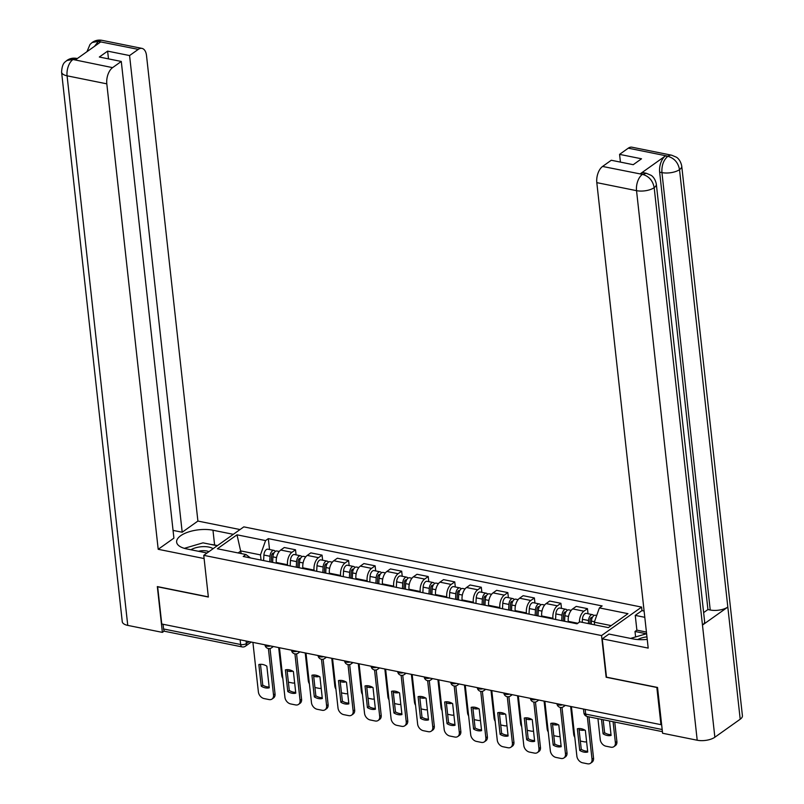 <?xml version="1.0" encoding="UTF-8"?>
<svg xmlns="http://www.w3.org/2000/svg" width="804" height="804" viewBox="0 0 804 804"><rect width="100%" height="100%" fill="white"/><g stroke="black" fill="none" stroke-linecap="round" stroke-linejoin="round"><path stroke-width="1.21" d="M641.984 610.618L641.602 607.09L243.813 526.871L203.754 555.343L601.543 635.562L606.146 677.249L656.848 687.47L660.948 724.665L161.765 624.004L157.654 586.809L208.357 597.03L203.754 555.343M240.125 639.813L240.647 644.517A4.151 2.271 -78.6 0 0 242.165 646.918L165.091 631.381A4.151 2.271 -78.6 0 1 163.574 628.969L240.647 644.517A4.151 1.749 -6.3 0 0 246.386 643.542L249.089 641.612M163.051 624.266L163.574 628.969M661.591 724.213L660.948 724.665M579.403 622.115A9.537 5.226 -78.6 0 1 583.905 611.191L587.463 608.658L576.237 606.387L572.679 608.919A9.537 5.226 101.4 0 0 568.257 621.341L568.327 622.045M588.025 613.743L587.463 608.658M553.021 618.959L552.941 618.256A9.537 5.226 -78.6 0 1 557.363 605.834L560.921 603.301L549.695 601.04L546.137 603.573A9.537 5.226 101.4 0 0 541.715 615.985L541.785 616.688M561.483 608.397L560.921 603.301M526.479 613.603L526.399 612.899A9.537 5.226 -78.6 0 1 530.821 600.487L534.379 597.955L523.153 595.684L519.595 598.216A9.537 5.226 101.4 0 0 515.173 610.638L515.243 611.341M534.941 603.04L534.379 597.955M499.937 608.246L499.857 607.553A9.537 5.226 -78.6 0 1 504.279 595.131L507.837 592.598L496.611 590.337L493.053 592.87A9.537 5.226 101.4 0 0 488.631 605.281L488.701 605.985M508.399 597.684L507.837 592.598M473.395 602.899L473.315 602.196A9.537 5.226 -78.6 0 1 477.737 589.774L481.305 587.252L470.069 584.98L466.511 587.513A9.537 5.226 101.4 0 0 462.089 599.935L462.159 600.638M481.857 592.337L481.305 587.252M446.853 597.543L446.773 596.839A9.537 5.226 -78.6 0 1 451.195 584.428L454.762 581.895L443.527 579.634L439.969 582.166A9.537 5.226 101.4 0 0 435.547 594.578L435.617 595.282M455.315 586.98L454.762 581.895M420.311 592.196L420.231 591.493A9.537 5.226 -78.6 0 1 424.653 579.071L428.22 576.538L416.985 574.277L413.427 576.81A9.537 5.226 101.4 0 0 409.005 589.231L409.075 589.925M428.773 581.634L428.22 576.538M393.769 586.84L393.689 586.136A9.537 5.226 -78.6 0 1 398.111 573.724L401.678 571.192L390.442 568.93L386.885 571.453A9.537 5.226 101.4 0 0 382.463 583.875L382.543 584.578M402.241 576.277L401.678 571.192M367.227 581.493L367.147 580.789A9.537 5.226 -78.6 0 1 371.569 568.368L375.136 565.835L363.9 563.574L360.343 566.106A9.537 5.226 101.4 0 0 355.921 578.528L356.001 579.222M375.699 570.93L375.136 565.835M340.685 576.136L340.605 575.433A9.537 5.226 -78.6 0 1 345.027 563.021L348.594 560.488L337.358 558.217L333.801 560.75A9.537 5.226 101.4 0 0 329.379 573.172L329.459 573.875M349.157 565.574L348.594 560.488M314.143 570.79L314.062 570.086A9.537 5.226 -78.6 0 1 318.484 557.664L322.052 555.132L310.816 552.871L307.259 555.403A9.537 5.226 101.4 0 0 302.837 567.815L302.917 568.518M322.615 560.217L322.052 555.132M287.601 565.433L287.52 564.73A9.537 5.226 -78.6 0 1 291.942 552.318L295.51 549.785L284.274 547.514L280.717 550.047A9.537 5.226 101.4 0 0 276.295 562.468L276.375 563.172M296.073 554.871L295.51 549.785M611.171 625.612L594.297 622.206L594.588 624.839M594.297 622.206L599.392 607.904L627.974 613.663L608.357 627.612L579.774 621.844L577.031 623.793L243.22 556.479L245.964 554.529L217.381 548.77L236.999 534.821L265.581 540.589L260.486 554.891L240.919 550.951L238.105 552.951M599.392 607.904L602.136 605.945L268.325 538.63L265.581 540.589M641.602 607.09L601.543 635.562M241.21 553.574L236.999 534.821M261.059 560.076L260.486 554.891M269.531 549.514L268.325 538.63M250.476 557.946L245.964 554.529M578.96 728.535L581.262 749.348A12.964 9.367 54.6 0 0 587.644 751.197M588.98 716.856L593.543 758.142A6.221 4.502 54.6 0 1 592.045 762.182L590.528 763.267A6.221 4.502 -125.4 0 0 592.025 759.217L593.543 758.142M579.744 750.423A12.964 9.367 54.6 0 0 587.734 752.031L585.352 730.384A12.964 9.367 54.6 0 0 577.352 728.776L579.744 750.423L581.262 749.348M571.413 706.615L576.88 756.172A6.221 4.502 -125.4 0 0 582.609 762.805L587.543 763.8A6.221 4.502 -125.4 0 0 590.528 763.267M587.312 716.515L592.025 759.217M591.262 624.165L591.422 621.09A5.186 2.834 -78.6 0 1 595.402 615.231L596.689 615.492M601.503 719.379L603.101 733.821A12.964 9.367 -125.4 0 0 611.09 735.429L609.502 720.997M597.935 718.665L600.236 739.569A6.221 4.502 -125.4 0 0 605.965 746.202L610.899 747.197A6.221 4.502 -125.4 0 0 613.884 746.665A6.221 4.502 -125.4 0 0 615.382 742.615L613.07 721.711M589.865 623.884L590.066 620.105A2.492 1.367 -78.6 0 1 591.975 617.291A2.492 1.367 -78.6 0 1 592.367 617.492M588.367 623.582L588.538 620.507A5.186 2.834 -78.6 0 1 592.508 614.648A5.186 2.834 -78.6 0 1 593.804 615.683M582.247 622.346L582.408 619.271A5.186 2.834 -78.6 0 1 586.387 613.412L592.508 614.648M603.181 719.721L604.618 732.745A12.964 9.367 -125.4 0 0 611 734.595M614.748 722.052L616.899 741.539A6.221 4.502 54.6 0 1 615.402 745.579L613.884 746.665M604.618 732.745L603.101 733.821M552.418 723.178L554.72 743.991A12.964 9.367 54.6 0 0 561.102 745.841M561.986 707.389L567.001 752.785A6.221 4.502 54.6 0 1 565.503 756.835L563.986 757.911A6.221 4.502 -125.4 0 0 565.483 753.871L567.001 752.785M553.202 745.067A12.964 9.367 54.6 0 0 561.192 746.685L558.81 725.027A12.964 9.367 54.6 0 0 550.81 723.419L553.202 745.067L554.72 743.991M544.871 701.259L550.338 750.815A6.221 4.502 -125.4 0 0 556.066 757.448L561.001 758.443A6.221 4.502 -125.4 0 0 563.986 757.911M560.358 707.43L565.483 753.871M525.876 717.831L528.178 738.635A12.964 9.367 54.6 0 0 534.559 740.494M535.444 702.033L540.459 747.439A6.221 4.502 54.6 0 1 538.961 751.479L537.444 752.554A6.221 4.502 -125.4 0 0 538.941 748.514L540.459 747.439M526.66 739.72A12.964 9.367 54.6 0 0 534.65 741.328L532.268 719.68A12.964 9.367 54.6 0 0 524.268 718.062L526.66 739.72L528.178 738.635M518.329 695.912L523.796 745.459A6.221 4.502 -125.4 0 0 529.524 752.102L534.459 753.097A6.221 4.502 -125.4 0 0 537.444 752.554M533.816 702.073L538.941 748.514M656.335 184.186A12.753 5.377 173.7 0 1 654.185 187.654C652.848 180.709 649.019 176.297 642.697 174.428L646.295 173.272L651.069 175.312C650.878 175.171 655.039 177.302 656.335 184.186L704.626 621.603A12.753 5.377 173.7 0 1 702.475 625.07L714.856 737.228A12.753 5.377 173.7 0 1 697.209 740.233L662.586 733.248L657.531 687.45L606.487 677.159L602.256 638.838L608.97 634.065L633.13 638.929A23.336 9.839 -6.3 0 0 647.23 639.381M602.256 638.838L648.195 648.094L596.809 182.639A12.442 6.814 -78.6 0 1 602.578 166.448L611.281 160.257L633.23 164.689L641.522 158.79L619.572 154.368L628.276 148.177A12.442 6.814 -78.6 0 1 631.974 147.202L671.692 155.212A12.442 6.814 101.4 0 0 668.003 156.197L628.276 148.177M635.612 636.939L635.009 631.482L636.879 630.155L635.25 615.382L641.964 610.608L644.104 611.04M635.25 615.382L644.798 617.311M671.692 155.212L676.405 157.202C676.194 157.061 680.425 159.192 681.742 166.137L742.414 715.711A12.753 5.377 173.7 0 1 740.203 719.218L727.821 607.06A12.753 5.377 173.7 0 1 710.233 610.015L661.943 172.599L659.642 172.136A12.442 6.814 -78.6 0 1 665.41 155.936L640.306 173.785A12.442 6.814 -78.6 0 1 644.004 172.8L646.295 173.272M714.856 737.228L740.203 719.218M697.209 740.233L636.537 190.659A12.753 5.377 173.7 0 0 654.185 187.654L702.475 625.07L727.821 607.06L679.521 169.644C678.204 162.699 674.395 158.267 668.074 156.368L668.003 156.197M619.572 154.368L620.427 162.106M703.641 612.608L707.932 609.553L659.642 172.136M707.932 609.553L710.233 610.015M636.879 630.155L646.426 632.075M646.386 633.773L635.009 631.482M210.919 544.449A23.336 9.839 -6.3 0 1 214.598 544.991L212.97 530.228A23.336 9.839 -6.3 0 0 188.538 531.957A23.336 9.839 -6.3 0 0 176.639 542.127A23.336 9.839 -6.3 0 0 186.689 548.911L207.04 553.011M212.97 530.228L233.321 534.328M240.034 529.555L197.905 521.062L182.196 532.228L129.575 55.556L138.268 49.376L98.168 41.406L100.55 42.029L75.435 59.878L72.782 59.456L112.58 67.636A12.442 6.814 101.4 0 0 106.811 83.837L67.084 75.817L127.756 625.391L162.378 632.376L157.323 586.578L208.347 596.869M173.051 530.389L182.196 532.228M108.48 58.873L107.625 51.134L99.334 57.024L121.283 61.456L173.905 538.127L158.197 549.293L106.811 83.837M204.115 558.549L158.197 549.293M197.905 521.062L146.519 55.607A12.442 6.814 101.4 0 0 141.966 48.391A12.442 6.814 101.4 0 0 138.268 49.376M127.756 625.391A12.753 5.377 173.7 0 1 122.258 621.693L61.586 72.119A12.753 5.377 173.7 0 0 67.084 75.817A12.442 6.814 -78.6 0 1 72.852 59.627M164.368 630.969L162.378 632.376M121.283 61.456L112.58 67.636M107.625 51.134L129.575 55.556M214.598 544.991L217.492 545.584M94.52 46.31L98.249 41.567M86.953 51.697L90.038 44.411L92.138 42.511L98.158 41.396M61.586 72.119C62.189 62.139 65.516 62.079 66.752 60.551L72.772 59.446M646.959 636.858A13.477 5.678 -6.3 0 0 637.753 639.562M630.587 638.416L646.607 633.713M213.09 548.71A13.477 5.678 -6.3 0 0 190.92 549.755M208.899 551.695A9.226 3.889 -6.3 0 0 198.417 551.273M184.337 548.338L202.99 542.851L217.281 545.735M564.589 621.291L564.88 615.733A5.186 2.834 -78.6 0 1 568.86 609.874L571.202 610.347M584.538 729.921L584.548 730.082A12.964 9.367 -125.4 0 1 579.091 729.7M570.629 706.455L573.694 734.213A6.221 4.502 -125.4 0 0 574.8 737.348M580.337 741.037L584.357 741.841A6.221 4.502 -125.4 0 0 586.598 741.7M563.192 621.01L563.524 614.748A2.492 1.367 -78.6 0 1 565.433 611.934A2.492 1.367 -78.6 0 1 565.825 612.145M561.694 620.708L561.996 615.15A5.186 2.834 -78.6 0 1 565.966 609.291A5.186 2.834 -78.6 0 1 567.262 610.326M555.574 619.472L555.865 613.914A5.186 2.834 -78.6 0 1 559.845 608.065L565.966 609.291M580.588 728.605A12.964 9.367 -125.4 0 0 582.84 729.168M538.047 615.934L538.338 610.387A5.186 2.834 -78.6 0 1 542.318 604.528L544.66 605M557.996 724.565L558.006 724.726A12.964 9.367 -125.4 0 1 552.549 724.344M544.087 701.108L547.152 728.856A6.221 4.502 -125.4 0 0 548.258 731.992M553.805 735.68L557.815 736.494A6.221 4.502 -125.4 0 0 560.056 736.353M536.65 615.653L536.982 609.402A2.492 1.367 -78.6 0 1 538.891 606.588A2.492 1.367 -78.6 0 1 539.283 606.789M535.152 615.351L535.454 609.794A5.186 2.834 -78.6 0 1 539.424 603.945A5.186 2.834 -78.6 0 1 540.72 604.98M529.032 614.115L529.323 608.568A5.186 2.834 -78.6 0 1 533.303 602.709L539.424 603.945M554.046 723.258A12.964 9.367 -125.4 0 0 556.298 723.811M499.334 712.475L501.636 733.288A12.964 9.367 54.6 0 0 508.017 735.137M508.902 696.676L513.917 742.082A6.221 4.502 54.6 0 1 512.419 746.132L510.902 747.207A6.221 4.502 -125.4 0 0 512.399 743.167L513.917 742.082M500.118 734.364A12.964 9.367 54.6 0 0 508.108 735.982L505.726 714.324A12.964 9.367 54.6 0 0 497.726 712.716L500.118 734.364L501.636 733.288M491.787 690.556L497.254 740.112A6.221 4.502 -125.4 0 0 502.982 746.745L507.917 747.74A6.221 4.502 -125.4 0 0 510.902 747.207M507.274 696.726L512.399 743.167M472.792 707.128L475.094 727.932A12.964 9.367 54.6 0 0 481.475 729.781M482.36 691.329L487.375 736.735A6.221 4.502 54.6 0 1 485.877 740.775L484.36 741.851A6.221 4.502 -125.4 0 0 485.857 737.811L487.375 736.735M473.576 729.017A12.964 9.367 54.6 0 0 481.576 730.625L479.184 708.977A12.964 9.367 54.6 0 0 471.184 707.359L473.576 729.017L475.094 727.932M465.245 685.199L470.712 734.755A6.221 4.502 -125.4 0 0 476.44 741.399L481.375 742.394A6.221 4.502 -125.4 0 0 484.36 741.851M480.732 691.37L485.857 737.811M446.25 701.771L448.552 722.585A12.964 9.367 54.6 0 0 454.933 724.434M455.818 685.973L460.833 731.379A6.221 4.502 54.6 0 1 459.335 735.419L457.818 736.504A6.221 4.502 -125.4 0 0 459.315 732.464L460.833 731.379M447.034 723.66A12.964 9.367 54.6 0 0 455.034 725.278L452.642 703.621A12.964 9.367 54.6 0 0 444.642 702.013L447.034 723.66L448.552 722.585M438.703 679.852L444.17 729.409A6.221 4.502 -125.4 0 0 449.898 736.042L454.833 737.037A6.221 4.502 -125.4 0 0 457.818 736.504M454.19 686.013L459.315 732.464M511.505 610.588L511.796 605.03A5.186 2.834 -78.6 0 1 515.776 599.171L518.118 599.643M531.454 719.218L531.474 719.379A12.964 9.367 -125.4 0 1 526.007 718.987M517.545 695.751L520.61 723.51A6.221 4.502 -125.4 0 0 521.716 726.645M527.263 730.333L531.273 731.137A6.221 4.502 -125.4 0 0 533.514 730.997M510.108 610.306L510.439 604.045A2.492 1.367 -78.6 0 1 512.349 601.231A2.492 1.367 -78.6 0 1 512.741 601.442M508.61 610.005L508.912 604.447A5.186 2.834 -78.6 0 1 512.882 598.588A5.186 2.834 -78.6 0 1 514.178 599.623M502.49 608.769L502.781 603.211A5.186 2.834 -78.6 0 1 506.761 597.352L512.882 598.588M527.504 717.902A12.964 9.367 -125.4 0 0 529.756 718.464M484.963 605.231L485.264 599.673A5.186 2.834 -78.6 0 1 489.234 593.824L491.576 594.297M504.912 713.862L504.932 714.022A12.964 9.367 -125.4 0 1 499.465 713.64M491.003 690.395L494.068 718.153A6.221 4.502 -125.4 0 0 495.184 721.288M500.721 724.977L504.731 725.791A6.221 4.502 -125.4 0 0 506.972 725.65M483.566 604.95L483.897 598.689A2.492 1.367 -78.6 0 1 485.807 595.885A2.492 1.367 -78.6 0 1 486.199 596.086M482.068 604.648L482.37 599.091A5.186 2.834 -78.6 0 1 486.34 593.241A5.186 2.834 -78.6 0 1 487.646 594.277M475.948 603.412L476.239 597.854A5.186 2.834 -78.6 0 1 480.219 592.005L486.34 593.241M500.962 712.555A12.964 9.367 -125.4 0 0 503.214 713.108M458.421 599.874L458.722 594.327A5.186 2.834 -78.6 0 1 462.692 588.468L465.034 588.94M478.37 708.505L478.39 708.676A12.964 9.367 -125.4 0 1 472.923 708.284M464.471 685.048L467.526 712.806A6.221 4.502 -125.4 0 0 468.642 715.942M474.179 719.63L478.189 720.434A6.221 4.502 -125.4 0 0 480.43 720.294M457.024 599.593L457.365 593.342A2.492 1.367 -78.6 0 1 459.265 590.528A2.492 1.367 -78.6 0 1 459.657 590.739M455.526 599.292L455.828 593.744A5.186 2.834 -78.6 0 1 459.808 587.885A5.186 2.834 -78.6 0 1 461.104 588.92M449.406 598.065L449.697 592.508A5.186 2.834 -78.6 0 1 453.677 586.649L459.808 587.885M474.42 707.198A12.964 9.367 -125.4 0 0 476.671 707.751M419.708 696.425L422.01 717.228A12.964 9.367 54.6 0 0 428.391 719.077M429.276 680.626L434.291 726.032A6.221 4.502 54.6 0 1 432.793 730.072L431.276 731.148A6.221 4.502 -125.4 0 0 432.773 727.107L434.291 726.032M420.492 718.314A12.964 9.367 54.6 0 0 428.492 719.922L426.1 698.274A12.964 9.367 54.6 0 0 418.1 696.656L420.492 718.314L422.01 717.228M412.161 674.496L417.628 724.052A6.221 4.502 -125.4 0 0 423.356 730.695L428.291 731.69A6.221 4.502 -125.4 0 0 431.276 731.148M427.648 680.666L432.773 727.107M431.879 594.528L432.18 588.97A5.186 2.834 -78.6 0 1 436.15 583.121L438.492 583.593M451.828 703.158L451.848 703.319A12.964 9.367 -125.4 0 1 446.381 702.937M437.929 679.692L440.984 707.45A6.221 4.502 -125.4 0 0 442.099 710.585M447.637 714.274L451.647 715.088A6.221 4.502 -125.4 0 0 453.888 714.947M430.482 594.246L430.823 587.985A2.492 1.367 -78.6 0 1 432.733 585.181A2.492 1.367 -78.6 0 1 433.125 585.382M428.984 593.945L429.286 588.387A5.186 2.834 -78.6 0 1 433.266 582.538A5.186 2.834 -78.6 0 1 434.562 583.563M422.864 592.709L423.155 587.151A5.186 2.834 -78.6 0 1 427.135 581.302L433.266 582.538M447.878 701.852A12.964 9.367 -125.4 0 0 450.129 702.405M393.166 691.068L395.467 711.882A12.964 9.367 54.6 0 0 401.849 713.731M402.734 675.27L407.749 720.675A6.221 4.502 54.6 0 1 406.251 724.716L404.734 725.801A6.221 4.502 -125.4 0 0 406.231 721.761L407.749 720.675M393.95 712.957A12.964 9.367 54.6 0 0 401.95 714.575L399.558 692.917A12.964 9.367 54.6 0 0 391.558 691.309L393.95 712.957L395.467 711.882M385.618 669.149L391.086 718.706A6.221 4.502 -125.4 0 0 396.814 725.339L401.749 726.334A6.221 4.502 -125.4 0 0 404.734 725.801M401.106 675.31L406.231 721.761M405.337 589.171L405.638 583.624A5.186 2.834 -78.6 0 1 409.608 577.764L411.949 578.237M425.286 697.802L425.306 697.962A12.964 9.367 -125.4 0 1 419.839 697.581M411.387 674.345L414.452 702.103A6.221 4.502 -125.4 0 0 415.557 705.229M421.095 708.927L425.105 709.731A6.221 4.502 -125.4 0 0 427.346 709.59M403.94 588.89L404.281 582.639A2.492 1.367 -78.6 0 1 406.191 579.825A2.492 1.367 -78.6 0 1 406.583 580.036M402.442 588.588L402.744 583.041A5.186 2.834 -78.6 0 1 406.723 577.182A5.186 2.834 -78.6 0 1 408.02 578.217M396.322 587.352L396.613 581.805A5.186 2.834 -78.6 0 1 400.593 575.945L406.723 577.182M421.336 696.495A12.964 9.367 -125.4 0 0 423.587 697.048M366.624 685.722L368.925 706.525A12.964 9.367 54.6 0 0 375.307 708.374M376.192 669.923L381.207 715.329A6.221 4.502 54.6 0 1 379.709 719.369L378.192 720.444A6.221 4.502 -125.4 0 0 379.689 716.404L381.207 715.329M367.408 707.61A12.964 9.367 54.6 0 0 375.408 709.218L373.016 687.571A12.964 9.367 54.6 0 0 365.016 685.953L367.408 707.61L368.925 706.525M359.076 663.792L364.544 713.349A6.221 4.502 -125.4 0 0 370.272 719.992L375.207 720.987A6.221 4.502 -125.4 0 0 378.192 720.444M374.563 669.963L379.689 716.404M378.795 583.825L379.096 578.267A5.186 2.834 -78.6 0 1 383.066 572.418L385.407 572.88M398.744 692.455L398.764 692.616A12.964 9.367 -125.4 0 1 393.297 692.234M384.845 668.988L387.91 696.746A6.221 4.502 -125.4 0 0 389.015 699.882M394.553 703.57L398.563 704.374A6.221 4.502 -125.4 0 0 400.804 704.234M377.398 583.543L377.739 577.282A2.492 1.367 -78.6 0 1 379.649 574.478A2.492 1.367 -78.6 0 1 380.041 574.679M375.9 583.242L376.202 577.684A5.186 2.834 -78.6 0 1 380.181 571.835A5.186 2.834 -78.6 0 1 381.478 572.86M369.78 582.006L370.071 576.448A5.186 2.834 -78.6 0 1 374.051 570.599L380.181 571.835M394.794 691.139A12.964 9.367 -125.4 0 0 397.045 691.701M340.082 680.365L342.383 701.178A12.964 9.367 54.6 0 0 348.765 703.028M349.66 664.566L354.664 709.972A6.221 4.502 54.6 0 1 353.167 714.012L351.649 715.098A6.221 4.502 -125.4 0 0 353.147 711.048L354.664 709.972M340.866 702.254A12.964 9.367 54.6 0 0 348.866 703.862L346.474 682.214A12.964 9.367 54.6 0 0 338.474 680.606L340.866 702.254L342.383 701.178M332.534 658.446L338.012 708.002A6.221 4.502 -125.4 0 0 343.73 714.635L348.665 715.63A6.221 4.502 -125.4 0 0 351.649 715.098M348.021 664.606L353.147 711.048M352.252 578.468L352.554 572.92A5.186 2.834 -78.6 0 1 356.524 567.061L358.865 567.534M372.202 687.098L372.222 687.259A12.964 9.367 -125.4 0 1 366.755 686.877M358.303 663.642L361.368 691.4A6.221 4.502 -125.4 0 0 362.473 694.525M368.011 698.214L372.021 699.028A6.221 4.502 -125.4 0 0 374.262 698.887M350.856 578.187L351.197 571.935A2.492 1.367 -78.6 0 1 353.107 569.121A2.492 1.367 -78.6 0 1 353.499 569.322M349.358 577.885L349.66 572.337A5.186 2.834 -78.6 0 1 353.639 566.478A5.186 2.834 -78.6 0 1 354.936 567.513M343.238 576.649L343.529 571.101A5.186 2.834 -78.6 0 1 347.509 565.242L353.639 566.478M368.252 685.792A12.964 9.367 -125.4 0 0 370.503 686.345M313.55 675.008L315.841 695.822A12.964 9.367 54.6 0 0 322.223 697.671M323.118 659.22L328.122 704.616A6.221 4.502 54.6 0 1 326.625 708.666L325.107 709.741A6.221 4.502 -125.4 0 0 326.605 705.701L328.122 704.616M314.324 696.897A12.964 9.367 54.6 0 0 322.324 698.515L319.932 676.857A12.964 9.367 54.6 0 0 311.932 675.249L314.324 696.897L315.841 695.822M305.992 653.089L311.47 702.646A6.221 4.502 -125.4 0 0 317.188 709.279L322.123 710.274A6.221 4.502 -125.4 0 0 325.107 709.741M321.479 659.26L326.605 705.701M325.71 573.121L326.012 567.564A5.186 2.834 -78.6 0 1 329.982 561.705L332.323 562.177M345.66 681.752L345.68 681.913A12.964 9.367 -125.4 0 1 340.213 681.531M331.761 658.285L334.826 686.043A6.221 4.502 -125.4 0 0 335.931 689.179M341.469 692.867L345.479 693.671A6.221 4.502 -125.4 0 0 347.72 693.53M324.313 572.84L324.655 566.579A2.492 1.367 -78.6 0 1 326.565 563.765A2.492 1.367 -78.6 0 1 326.957 563.976M322.816 572.538L323.118 566.981A5.186 2.834 -78.6 0 1 327.097 561.122A5.186 2.834 -78.6 0 1 328.394 562.157M316.696 571.302L316.987 565.745A5.186 2.834 -78.6 0 1 320.967 559.896L327.097 561.122M341.71 680.435A12.964 9.367 -125.4 0 0 343.961 680.998M287.008 669.662L289.299 690.465A12.964 9.367 54.6 0 0 295.691 692.324M296.575 653.863L301.58 699.269A6.221 4.502 54.6 0 1 300.083 703.309L298.565 704.384A6.221 4.502 -125.4 0 0 300.063 700.344L301.58 699.269M287.782 691.551A12.964 9.367 54.6 0 0 295.782 693.159L293.39 671.511A12.964 9.367 54.6 0 0 285.39 669.893L287.782 691.551L289.299 690.465M279.45 647.743L284.928 697.289A6.221 4.502 -125.4 0 0 290.646 703.932L295.581 704.927A6.221 4.502 -125.4 0 0 298.565 704.384M294.937 653.903L300.063 700.344M299.168 567.765L299.47 562.217A5.186 2.834 -78.6 0 1 303.45 556.358L305.781 556.83M319.118 676.395L319.138 676.556A12.964 9.367 -125.4 0 1 313.671 676.174M305.218 652.938L308.284 680.686A6.221 4.502 -125.4 0 0 309.389 683.822M314.927 687.51L318.937 688.324A6.221 4.502 -125.4 0 0 321.178 688.184M297.771 567.483L298.113 561.232A2.492 1.367 -78.6 0 1 300.023 558.418A2.492 1.367 -78.6 0 1 300.415 558.619M296.274 567.182L296.575 561.624A5.186 2.834 -78.6 0 1 300.555 555.775A5.186 2.834 -78.6 0 1 301.852 556.81M290.154 565.946L290.455 560.398A5.186 2.834 -78.6 0 1 294.425 554.539L300.555 555.775M315.168 675.089A12.964 9.367 -125.4 0 0 317.419 675.641M260.466 664.305L262.757 685.119A12.964 9.367 54.6 0 0 269.149 686.968M270.033 648.506L275.038 693.912A6.221 4.502 54.6 0 1 273.541 697.962L272.023 699.038A6.221 4.502 -125.4 0 0 273.521 694.998L275.038 693.912M261.24 686.194A12.964 9.367 54.6 0 0 269.239 687.812L266.848 666.154A12.964 9.367 54.6 0 0 258.848 664.546L261.24 686.194L262.757 685.119M252.908 642.386L258.385 691.942A6.221 4.502 -125.4 0 0 264.104 698.575L269.038 699.57A6.221 4.502 -125.4 0 0 272.023 699.038M268.395 648.557L273.521 694.998M272.626 562.418L272.928 556.86A5.186 2.834 -78.6 0 1 276.908 551.001L279.239 551.474M292.576 671.049L292.596 671.209A12.964 9.367 -125.4 0 1 287.128 670.817M278.676 647.582L281.742 675.34A6.221 4.502 -125.4 0 0 282.847 678.475M288.385 682.164L292.395 682.968A6.221 4.502 -125.4 0 0 294.636 682.827M271.229 562.137L271.571 555.876A2.492 1.367 -78.6 0 1 273.481 553.062A2.492 1.367 -78.6 0 1 273.873 553.273M269.732 561.835L270.033 556.278A5.186 2.834 -78.6 0 1 274.013 550.418A5.186 2.834 -78.6 0 1 275.31 551.454M263.611 560.599L263.913 555.041A5.186 2.834 -78.6 0 1 267.883 549.182L274.013 550.418M288.626 669.732A12.964 9.367 -125.4 0 0 290.877 670.295M264.978 644.818L264.988 644.919A4.151 1.749 -6.3 0 0 266.777 646.125A4.151 1.749 -6.3 0 0 270.636 645.964M291.52 650.175L291.53 650.275A4.151 1.749 -6.3 0 0 293.319 651.481A4.151 1.749 -6.3 0 0 297.178 651.31M318.062 655.521L318.072 655.622A4.151 1.749 -6.3 0 0 319.861 656.828A4.151 1.749 -6.3 0 0 323.721 656.667M344.604 660.878L344.614 660.978A4.151 1.749 -6.3 0 0 346.403 662.184A4.151 1.749 -6.3 0 0 350.263 662.014M371.146 666.225L371.157 666.335A4.151 1.749 -6.3 0 0 372.945 667.531A4.151 1.749 -6.3 0 0 376.805 667.37M397.689 671.581L397.699 671.682A4.151 1.749 -6.3 0 0 399.487 672.888A4.151 1.749 -6.3 0 0 403.347 672.717M424.231 676.928L424.241 677.038A4.151 1.749 -6.3 0 0 426.03 678.244A4.151 1.749 -6.3 0 0 429.889 678.073M450.773 682.284L450.783 682.385A4.151 1.749 -6.3 0 0 452.562 683.591A4.151 1.749 -6.3 0 0 456.431 683.43M477.305 687.641L477.325 687.742A4.151 1.749 -6.3 0 0 479.104 688.948A4.151 1.749 -6.3 0 0 482.973 688.777M503.847 692.988L503.867 693.088A4.151 1.749 -6.3 0 0 505.646 694.294A4.151 1.749 -6.3 0 0 509.515 694.133M530.389 698.344L530.409 698.445A4.151 1.749 -6.3 0 0 532.188 699.651A4.151 1.749 -6.3 0 0 536.057 699.48M556.931 703.691L556.951 703.791A4.151 1.749 -6.3 0 0 558.73 704.997A4.151 1.749 -6.3 0 0 562.599 704.837M246.104 641.009L246.386 643.542A4.151 2.995 -125.4 0 1 245.381 646.235L251.26 642.054M276.295 562.468L287.52 564.73M302.837 567.815L314.062 570.086M329.379 573.172L340.605 575.433M355.921 578.528L367.147 580.789M382.463 583.875L393.689 586.136M409.005 589.231L420.231 591.493M435.547 594.578L446.773 596.839M462.089 599.935L473.315 602.196M488.631 605.281L499.857 607.553M515.173 610.638L526.399 612.899M541.715 615.985L552.941 618.256M568.257 621.341L577.785 623.261M307.259 555.403L318.484 557.664M333.801 560.75L345.027 563.021M360.343 566.106L371.569 568.368M386.885 571.453L398.111 573.724M413.427 576.81L424.653 579.071M439.969 582.166L451.195 584.428M466.511 587.513L477.737 589.774M493.053 592.87L504.279 595.131M519.595 598.216L530.821 600.487M546.137 603.573L557.363 605.834M572.679 608.919L583.905 611.191M280.717 550.047L291.942 552.318M564.418 705.198A4.151 2.995 54.6 0 1 563.473 706.726L565.343 705.389M537.876 699.852A4.151 2.995 54.6 0 1 536.931 701.369L538.801 700.033M511.334 694.495A4.151 2.995 54.6 0 1 510.389 696.013L512.259 694.686M484.792 689.149A4.151 2.995 54.6 0 1 483.847 690.666L485.716 689.329M458.25 683.792A4.151 2.995 54.6 0 1 457.305 685.309L459.174 683.983M431.718 678.445A4.151 2.995 54.6 0 1 430.763 679.963L432.632 678.626M405.176 673.089A4.151 2.995 54.6 0 1 404.221 674.606L406.1 673.28M378.634 667.742A4.151 2.995 54.6 0 1 377.679 669.26L379.558 667.923M352.092 662.385A4.151 2.995 54.6 0 1 351.137 663.903L353.016 662.576M325.55 657.029A4.151 2.995 54.6 0 1 324.595 658.556L326.474 657.22M299.008 651.682A4.151 2.995 54.6 0 1 298.053 653.2L299.932 651.863M272.466 646.326A4.151 2.995 54.6 0 1 271.511 647.843L273.39 646.516M583.473 709.048L583.905 712.887A4.151 1.749 -6.3 0 0 585.684 714.093L662.174 729.519M585.171 709.389L585.684 714.093A4.151 2.271 -78.6 0 0 587.201 716.495L662.416 731.66M591.422 621.09L594.478 621.703M590.578 618.266L591.925 618.537M582.408 619.271L588.538 620.507M616.899 741.539L615.382 742.615M665.41 155.936L668.064 156.368M602.578 166.448L642.677 174.418M642.597 174.247L640.306 173.785M642.306 174.458A12.442 6.814 -78.6 0 0 636.537 190.659L596.809 182.639M681.742 166.137A12.753 5.377 173.7 0 1 679.521 169.644A12.753 5.377 173.7 0 1 661.943 172.599C661.531 165.604 663.451 160.207 667.702 156.398M92.138 42.511C95.173 40.351 98.54 39.637 102.239 40.381A12.442 6.814 101.4 0 0 98.54 41.366M66.812 60.511C69.747 58.411 73.084 57.717 76.842 58.431L73.144 59.416M564.88 615.733L568.508 616.467M564.036 612.919L565.383 613.191M555.865 613.914L561.996 615.15M538.338 610.387L541.966 611.11M537.494 607.563L538.841 607.834M529.323 608.568L535.454 609.794M511.796 605.03L515.424 605.764M510.952 602.216L512.299 602.487M502.781 603.211L508.912 604.447M485.264 599.673L488.882 600.407M484.41 596.859L485.757 597.131M476.239 597.854L482.37 599.091M458.722 594.327L462.34 595.06M457.868 591.513L459.215 591.784M449.697 592.508L455.828 593.744M432.18 588.97L435.798 589.704M431.326 586.156L432.673 586.428M423.155 587.151L429.286 588.387M405.638 583.624L409.256 584.347M404.784 580.8L406.131 581.071M396.613 581.805L402.744 583.041M379.096 578.267L382.714 579.001M378.252 575.453L379.588 575.724M370.071 576.448L376.202 577.684M352.554 572.92L356.182 573.644M351.71 570.096L353.056 570.368M343.529 571.101L349.66 572.337M326.012 567.564L329.64 568.297M325.168 564.75L326.514 565.021M316.987 565.745L323.118 566.981M299.47 562.217L303.098 562.941M298.626 559.393L299.972 559.664M290.455 560.398L296.575 561.624M272.928 556.86L276.556 557.594M272.084 554.046L273.43 554.318M263.913 555.041L270.033 556.278M556.951 703.791A4.151 4.151 0 0 0 563.473 706.726M530.409 698.445A4.151 4.151 0 0 0 536.931 701.369M503.867 693.088A4.151 4.151 0 0 0 510.389 696.013M477.325 687.742A4.151 4.151 0 0 0 483.847 690.666M450.783 682.385A4.151 4.151 0 0 0 457.305 685.309M424.241 677.038A4.151 4.151 0 0 0 430.763 679.963M397.699 671.682A4.151 4.151 0 0 0 404.221 674.606M371.157 666.335A4.151 4.151 0 0 0 377.679 669.26M344.614 660.978A4.151 4.151 0 0 0 351.137 663.903M318.072 655.622A4.151 4.151 0 0 0 324.595 658.556M291.53 650.275A4.151 4.151 0 0 0 298.053 653.2M264.988 644.919A4.151 4.151 0 0 0 271.511 647.843M242.165 646.918A4.151 4.151 0 0 0 245.381 646.235M583.905 712.887A4.151 4.151 0 0 0 587.201 716.495M141.966 48.391L102.239 40.381"/></g></svg>
